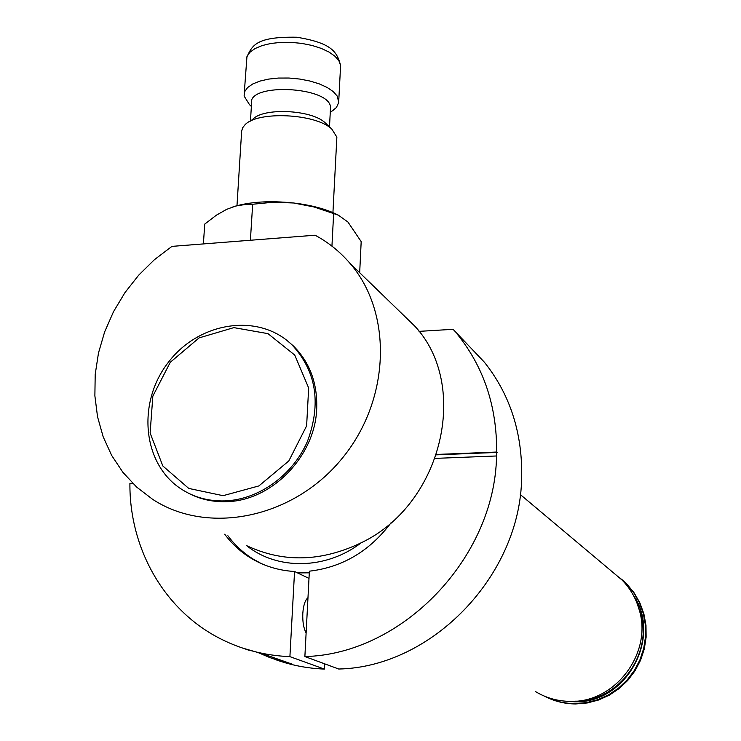 <?xml version="1.0" encoding="UTF-8"?>
<svg xmlns="http://www.w3.org/2000/svg" width="741" height="741" viewBox="0 0 741 741"><rect width="100%" height="100%" fill="white"/><g stroke="black" fill="none" stroke-linecap="round" stroke-linejoin="round"><path stroke-width="1.11" d="M257.507 652.321L269.613 657.499L282.173 661.676L292.51 664.269L264.296 654.34L242.64 648.088M484.327 362.136L453.075 329.31L484.327 362.136C509.373 393.545 521.84 430.882 521.729 474.157L521.636 477.917C520.386 575.349 431.984 667.141 338.73 669.021L304.875 656.545L309.377 571.181C342.592 567.273 369.935 550.98 391.387 522.312M458.021 335.127C484.04 367.805 496.924 406.772 496.665 452.047L496.553 455.974C494.942 557.927 402.141 654.386 304.875 656.545M435.273 458.383L496.553 455.974M275.254 659.518C290.898 665.205 307.274 668.391 324.373 669.086L324.641 663.834M436.644 454.437L496.665 452.047M453.075 329.31L419.026 331.366M224.708 534.205C231.664 543.561 240.056 551.332 249.893 557.519C263.342 565.865 278.236 570.524 294.557 571.487L289.907 656.637C265.398 655.637 242.576 649.838 221.448 639.261C164.382 610.927 129.388 548.766 129.907 483.382L132.658 483.28M289.907 656.637L324.373 669.086M294.557 571.487L308.997 578.406M306.116 633.027C303.615 628.257 302.504 621.745 302.8 613.511C303.375 605.406 305.107 600.127 307.978 597.691M436.505 454.844L497.109 452.427M244.734 648.783L248.995 650.292M315.092 235.212L171.958 246.373L154.452 259.656L138.678 275.18L124.942 292.63L113.521 311.665L104.638 331.912L98.488 352.966L95.2 374.418L94.876 395.814L97.534 416.748L103.156 436.764L111.669 455.428L122.913 472.341L136.696 487.124L152.748 499.406C207.554 535.234 292.102 518.728 341.082 459.67C390.516 401.011 393.258 312.887 349.817 263.148C339.878 251.625 328.309 242.307 315.092 235.212M309.293 572.83L297.512 572.904M261.119 563.493L252.996 558.973C243.187 552.814 234.814 545.061 227.876 535.734M612.585 572.071L622.088 580.055C630.258 588.4 635.963 598.311 639.205 609.778C652.765 652.96 615.16 702.968 570.311 701.357L568.004 701.319C556.213 700.838 545.339 697.568 535.391 691.51M361.256 542.755C326.207 569.69 277.514 570.422 246.688 545.682C283.173 562.845 321.362 561.873 361.256 542.755C442.414 504.371 470.276 385.348 414.765 326.105L399.816 311.618M619.587 577.647L626.182 583.491L633.518 592.337L639.27 602.377L643.262 613.326L645.365 624.885L645.513 636.714L643.697 648.477L639.955 659.823L634.389 670.42L627.173 679.96L618.503 688.167L608.648 694.799L597.885 699.661L586.548 702.616L574.942 703.598C564.114 703.533 553.944 701.051 544.45 696.16M621.995 579.61L626.812 584.028L634.139 592.856L639.881 602.887L643.873 613.817L645.976 625.358L646.124 637.167L644.309 648.912L640.576 660.24L635.018 670.818L627.812 680.349L619.161 688.537L609.315 695.16L598.571 700.013L587.243 702.968L575.664 703.95C565.652 703.894 556.185 701.755 547.247 697.531M188.64 493.284C200.079 499.249 212.547 502.046 226.024 501.666C271.271 501.314 315.249 456.363 316.703 408.652C317.546 383.282 309.803 362.414 293.455 346.019L287.175 340.619M223.069 495.683L258.878 485.929L288.814 460.948L306.617 425.871L308.664 387.988L294.751 355.078L267.973 333.645L233.85 327.624L199.088 337.896L170.291 362.275L152.85 396.102L150.117 433.013L162.825 465.969L188.77 488.43L223.069 495.683M224.588 500.916C208.212 501.324 193.521 497.202 180.498 488.551C142.068 463.005 137.057 401.835 168.652 361.941C199.561 321.492 259.072 312.591 292.149 345.01C316.314 371.287 321.437 403.336 307.524 441.164C292.908 475.268 258.581 499.851 224.588 500.916M336.729 139.808L336.868 137.104L331.801 129.073C315.768 113.447 256.979 110.724 244.752 125.072L242.715 127.693L241.659 131.027L236.981 205.674M250.402 240.251L252.662 204.247L245.901 204.359L235.657 206.072L226.589 209.379L216.418 215.159L204.748 224.06L203.386 243.919M331.94 246.132L333.635 213.565L313.98 206.961L293.677 202.997L273.105 202.237L252.662 204.247M359.681 272.716L361.182 241.603L347.974 222.068L338.341 215.159L333.635 213.565M232.915 206.878C249.421 201.784 269.678 200.496 293.677 202.997C309.96 204.961 323.613 208.425 334.626 213.38L336.775 214.399M250.449 121.005L251.542 103.833C246.577 82.353 330.31 86.262 330.523 107.491L330.393 109.844M249.606 121.607L252.737 119.375C263.027 107.389 311.618 109.64 325.067 122.71L326.373 123.942M251.375 106.454L249.467 104.62L244.085 96.015L244.687 91.634L247.605 87.558L252.718 83.983L259.813 81.121L268.538 79.102L278.44 78.055L289.027 78.037L299.735 79.055L309.997 81.038L319.297 83.89L327.151 87.457L333.181 91.541L337.109 95.932L338.794 102.258L336.433 107.519L330.931 111.91M575.173 701.19C618.068 701.968 653.442 654.136 640.52 612.89L637.103 603.396L639.205 609.778M633.222 595.023C662.741 637.167 626.052 704.107 574.358 701.764L565.957 701.218M340.443 68.441L340.601 65.514L338.952 60.864L335.043 56.307L329.05 52.074L321.242 48.387L311.998 45.442L301.782 43.395L291.13 42.357L280.598 42.394L270.734 43.497L262.045 45.599L254.978 48.591L249.874 52.305L246.957 56.548L244.289 92.801M249.893 557.519L252.996 558.973M622.088 580.055L520.302 494.543M626.812 584.028L626.182 583.491M414.765 326.105L349.817 263.148M293.455 346.019L292.149 345.01M332.931 212.621L336.868 137.104M334.626 213.38L338.35 215.149M329.495 126.896L330.523 107.491M338.776 100.415L340.601 65.514C336.97 51.388 331.338 42.969 296.845 37.235C255.812 36.513 252.199 45.423 246.596 57.631M330.264 112.391L335.432 108.594M325.067 122.71L331.801 129.073"/></g></svg>
